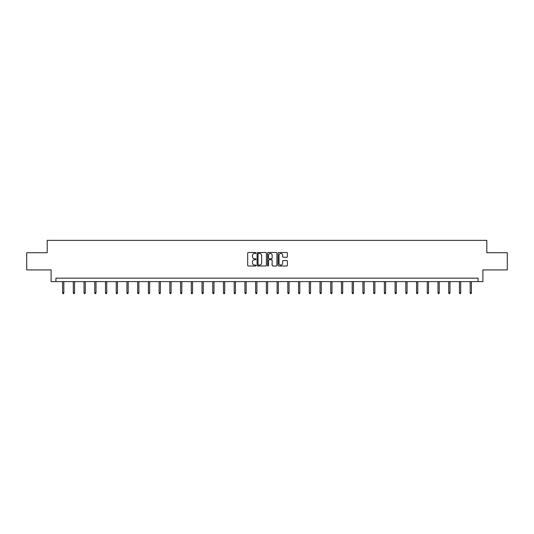 <?xml version="1.0" encoding="UTF-8"?>
<svg xmlns="http://www.w3.org/2000/svg" width="534" height="534" viewBox="0 0 534 534"><rect width="100%" height="100%" fill="white"/><g stroke="black" fill="none" stroke-linecap="round" stroke-linejoin="round"><path stroke-width="0.8" d="M256 252.982A0.474 0.474 0 0 0 255.526 252.509L248.357 252.509A0.674 0.674 0 0 0 247.683 253.183L247.683 265.331A0.674 0.674 0 0 0 248.357 266.005L255.526 266.005A0.474 0.474 0 0 0 256 265.531A0.474 0.474 0 0 0 255.526 265.064L254.598 265.064A2.163 2.163 0 0 1 252.442 262.902L252.442 261.887A2.163 2.163 0 0 1 254.598 259.731L255.526 259.731A0.474 0.474 0 0 0 256 259.257A0.474 0.474 0 0 0 255.526 258.783L254.598 258.783A2.163 2.163 0 0 1 252.442 256.627L252.442 255.612A2.163 2.163 0 0 1 254.598 253.456L255.526 253.456A0.474 0.474 0 0 0 256 252.982M286.725 257.268A0.674 0.674 0 0 0 287.399 256.594L287.399 253.183A0.674 0.674 0 0 0 286.725 252.509L278.761 252.509A0.674 0.674 0 0 0 278.087 253.183L278.087 265.331A0.674 0.674 0 0 0 278.761 266.005L286.725 266.005A0.674 0.674 0 0 0 287.399 265.331L287.399 261.213A0.674 0.674 0 0 0 286.725 260.539L283.314 260.539A0.674 0.674 0 0 0 282.64 261.213L282.64 263.255A1.802 1.802 0 0 1 280.837 265.064A1.802 1.802 0 0 1 279.028 263.255L279.028 255.259A1.802 1.802 0 0 1 280.837 253.456A1.802 1.802 0 0 1 282.64 255.259L282.64 256.594A0.674 0.674 0 0 0 283.314 257.268L286.725 257.268M478.077 281.605L482.89 281.605L482.89 269.917L507.3 269.917L507.3 252.729L486.808 252.729L486.808 240.353L47.192 240.353L47.192 252.729L26.7 252.729L26.7 269.917L51.11 269.917L51.11 281.605L478.077 281.605L478.077 278.167L55.923 278.167L55.923 281.605M266.413 253.183A0.674 0.674 0 0 0 265.732 252.509L257.768 252.509A0.674 0.674 0 0 0 257.094 253.183L257.094 265.331A0.674 0.674 0 0 0 257.768 266.005L265.732 266.005A0.674 0.674 0 0 0 266.413 265.331L266.413 253.183M268.268 252.509L276.232 252.509A0.674 0.674 0 0 1 276.906 253.183L276.906 265.331A0.674 0.674 0 0 1 276.232 266.005L272.821 266.005A0.674 0.674 0 0 1 272.146 265.331L272.146 260.405A0.674 0.674 0 0 0 271.472 259.731L269.209 259.731A0.674 0.674 0 0 0 268.535 260.405L268.535 265.531A0.474 0.474 0 0 1 268.061 266.005A0.474 0.474 0 0 1 267.587 265.531L267.587 253.183A0.674 0.674 0 0 1 268.268 252.509M258.516 253.456A0.474 0.474 0 0 0 258.042 253.924L258.042 264.59A0.474 0.474 0 0 0 258.516 265.064L259.491 265.064A2.163 2.163 0 0 0 261.653 262.902L261.653 255.612A2.163 2.163 0 0 0 259.491 253.456L258.516 253.456M272.146 255.292A1.802 1.802 0 0 0 270.337 253.49A1.802 1.802 0 0 0 268.535 255.292L268.535 258.109A0.674 0.674 0 0 0 269.209 258.783L271.472 258.783A0.674 0.674 0 0 0 272.146 258.109L272.146 255.292M63.826 292.759L63.553 293.647L62.865 293.647L62.591 292.759L63.826 292.759L63.826 281.605M62.591 292.759L62.591 281.605M74.553 292.759L74.279 293.647L73.592 293.647L73.318 292.759L74.553 292.759L74.553 281.605M73.318 292.759L73.318 281.605M85.28 292.759L85.006 293.647L84.319 293.647L84.045 292.759L85.28 292.759L85.28 281.605M84.045 292.759L84.045 281.605M96.007 292.759L95.733 293.647L95.045 293.647L94.765 292.759L96.007 292.759L96.007 281.605M94.765 292.759L94.765 281.605M106.733 292.759L106.453 293.647L105.765 293.647L105.492 292.759L106.733 292.759L106.733 281.605M105.492 292.759L105.492 281.605M117.46 292.759L117.18 293.647L116.492 293.647L116.218 292.759L117.46 292.759L117.46 281.605M116.218 292.759L116.218 281.605M128.18 292.759L127.906 293.647L127.219 293.647L126.945 292.759L128.18 292.759L128.18 281.605M126.945 292.759L126.945 281.605M138.907 292.759L138.633 293.647L137.946 293.647L137.672 292.759L138.907 292.759L138.907 281.605M137.672 292.759L137.672 281.605M149.633 292.759L149.36 293.647L148.672 293.647L148.399 292.759L149.633 292.759L149.633 281.605M148.399 292.759L148.399 281.605M160.36 292.759L160.087 293.647L159.399 293.647L159.125 292.759L160.36 292.759L160.36 281.605M159.125 292.759L159.125 281.605M171.087 292.759L170.813 293.647L170.126 293.647L169.845 292.759L171.087 292.759L171.087 281.605M169.845 292.759L169.845 281.605M181.814 292.759L181.54 293.647L180.852 293.647L180.572 292.759L181.814 292.759L181.814 281.605M180.572 292.759L180.572 281.605M192.54 292.759L192.26 293.647L191.572 293.647L191.299 292.759L192.54 292.759L192.54 281.605M191.299 292.759L191.299 281.605M203.267 292.759L202.987 293.647L202.299 293.647L202.026 292.759L203.267 292.759L203.267 281.605M202.026 292.759L202.026 281.605M213.987 292.759L213.713 293.647L213.026 293.647L212.752 292.759L213.987 292.759L213.987 281.605M212.752 292.759L212.752 281.605M224.714 292.759L224.44 293.647L223.753 293.647L223.479 292.759L224.714 292.759L224.714 281.605M223.479 292.759L223.479 281.605M235.441 292.759L235.167 293.647L234.479 293.647L234.206 292.759L235.441 292.759L235.441 281.605M234.206 292.759L234.206 281.605M246.167 292.759L245.894 293.647L245.206 293.647L244.932 292.759L246.167 292.759L246.167 281.605M244.932 292.759L244.932 281.605M256.894 292.759L256.62 293.647L255.933 293.647L255.653 292.759L256.894 292.759L256.894 281.605M255.653 292.759L255.653 281.605M267.621 292.759L267.347 293.647L266.653 293.647L266.379 292.759L267.621 292.759L267.621 281.605M266.379 292.759L266.379 281.605M278.347 292.759L278.067 293.647L277.38 293.647L277.106 292.759L278.347 292.759L278.347 281.605M277.106 292.759L277.106 281.605M289.068 292.759L288.794 293.647L288.106 293.647L287.833 292.759L289.068 292.759L289.068 281.605M287.833 292.759L287.833 281.605M299.794 292.759L299.521 293.647L298.833 293.647L298.559 292.759L299.794 292.759L299.794 281.605M298.559 292.759L298.559 281.605M310.521 292.759L310.247 293.647L309.56 293.647L309.286 292.759L310.521 292.759L310.521 281.605M309.286 292.759L309.286 281.605M321.248 292.759L320.974 293.647L320.287 293.647L320.013 292.759L321.248 292.759L321.248 281.605M320.013 292.759L320.013 281.605M331.974 292.759L331.701 293.647L331.013 293.647L330.733 292.759L331.974 292.759L331.974 281.605M330.733 292.759L330.733 281.605M342.701 292.759L342.428 293.647L341.74 293.647L341.46 292.759L342.701 292.759L342.701 281.605M341.46 292.759L341.46 281.605M353.428 292.759L353.148 293.647L352.46 293.647L352.186 292.759L353.428 292.759L353.428 281.605M352.186 292.759L352.186 281.605M364.155 292.759L363.874 293.647L363.187 293.647L362.913 292.759L364.155 292.759L364.155 281.605M362.913 292.759L362.913 281.605M374.875 292.759L374.601 293.647L373.913 293.647L373.64 292.759L374.875 292.759L374.875 281.605M373.64 292.759L373.64 281.605M385.601 292.759L385.328 293.647L384.64 293.647L384.367 292.759L385.601 292.759L385.601 281.605M384.367 292.759L384.367 281.605M396.328 292.759L396.054 293.647L395.367 293.647L395.093 292.759L396.328 292.759L396.328 281.605M395.093 292.759L395.093 281.605M407.055 292.759L406.781 293.647L406.094 293.647L405.82 292.759L407.055 292.759L407.055 281.605M405.82 292.759L405.82 281.605M417.782 292.759L417.508 293.647L416.82 293.647L416.54 292.759L417.782 292.759L417.782 281.605M416.54 292.759L416.54 281.605M428.508 292.759L428.235 293.647L427.547 293.647L427.267 292.759L428.508 292.759L428.508 281.605M427.267 292.759L427.267 281.605M439.235 292.759L438.955 293.647L438.267 293.647L437.993 292.759L439.235 292.759L439.235 281.605M437.993 292.759L437.993 281.605M449.955 292.759L449.681 293.647L448.994 293.647L448.72 292.759L449.955 292.759L449.955 281.605M448.72 292.759L448.72 281.605M460.682 292.759L460.408 293.647L459.721 293.647L459.447 292.759L460.682 292.759L460.682 281.605M459.447 292.759L459.447 281.605M471.409 292.759L471.135 293.647L470.447 293.647L470.174 292.759L471.409 292.759L471.409 281.605M470.174 292.759L470.174 281.605"/></g></svg>
